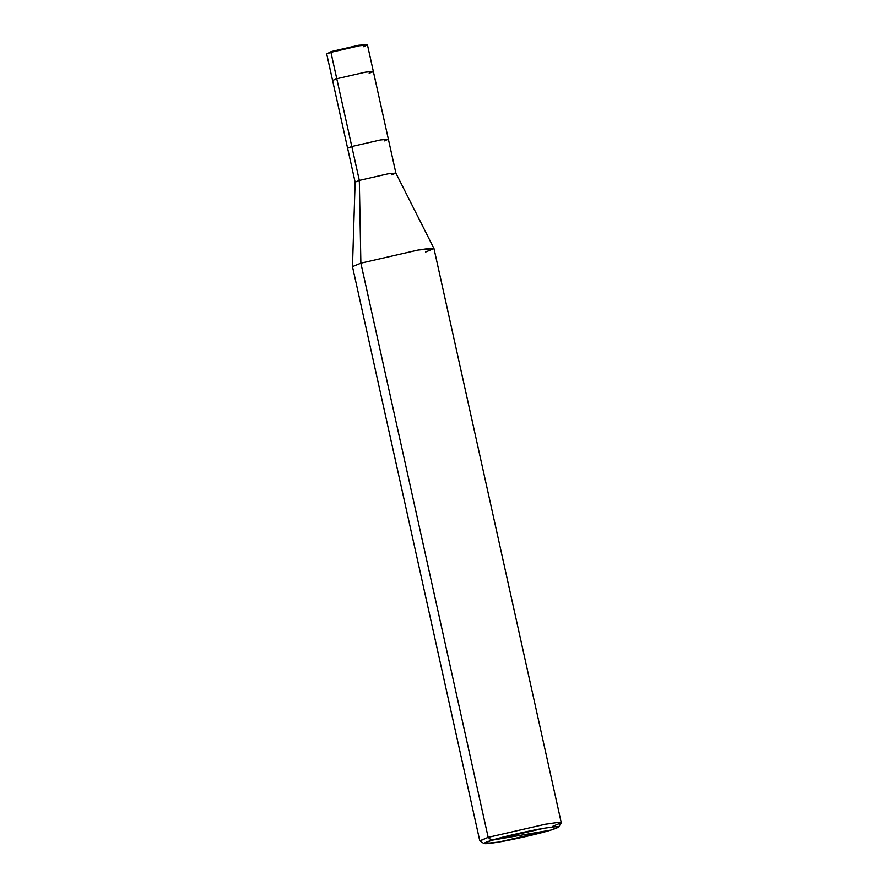 <?xml version="1.0" encoding="UTF-8"?>
<svg xmlns="http://www.w3.org/2000/svg" width="888" height="888" viewBox="0 0 888 888"><rect width="100%" height="100%" fill="white"/><g stroke="black" fill="none" stroke-linecap="round" stroke-linejoin="round"><path stroke-width="1.33" d="M366.222 44.833L358.919 45.188L331.302 51.515L330.913 52.292L336.774 78.732L365.345 72.172C374.314 70.74 375.58 71.073 369.142 73.171L373.337 71.428L365.345 72.172L336.774 78.732L332.578 80.464L336.774 78.732L330.913 52.292L326.74 53.946L331.302 51.515L327.794 53.358M326.717 54.024L331.302 51.515L358.919 45.188L367.421 44.922L359.485 45.743L330.913 52.292L359.485 45.743L367.477 44.988L388.367 139.216L380.375 139.971L351.803 146.52L347.608 148.252L351.803 146.52L359.318 180.408L355.122 182.151L359.318 180.408L360.872 263.181L352.481 266.622L355.122 182.129L326.717 54.024M337.118 80.264L336.774 78.732L337.118 80.264M363.281 46.731L367.421 44.922M491.608 840.292C501.52 837.095 530.314 830.491 543.978 828.282C560.428 825.651 562.748 826.251 550.949 830.102L491.608 840.292L484.027 843.6L498.579 842.113L550.949 830.102C541.036 833.288 512.243 839.893 498.579 842.113C482.129 844.743 479.809 844.133 491.608 840.292L550.949 830.102L558.596 827.072L554.867 826.728L543.978 828.282L491.608 840.292L488.167 837.362L479.775 840.836L352.481 266.655L360.872 263.181L488.167 837.362L491.608 840.292M369.142 73.171C375.58 71.073 374.314 70.74 365.345 72.172L336.774 78.732L351.803 146.52L336.774 78.732L365.345 72.172L373.337 71.428M484.027 843.6L479.886 840.969L488.167 837.362L360.872 263.181L359.318 180.408L351.803 146.52L380.375 139.971L388.367 139.216L395.882 173.116L387.889 173.859L359.318 180.408L387.889 173.859L395.87 173.093L433.977 248.551L418.004 250.083L360.872 263.181L418.004 250.083L429.315 248.44L433.988 248.596L561.283 822.776L556.61 822.621L545.299 824.264L488.167 837.362L545.299 824.264L557.165 822.577L561.238 822.943L558.596 827.072M384.171 140.959L388.367 139.216M391.686 174.847L395.882 173.116M425.596 252.059L433.977 248.551M552.891 826.24L561.283 822.776"/></g></svg>
